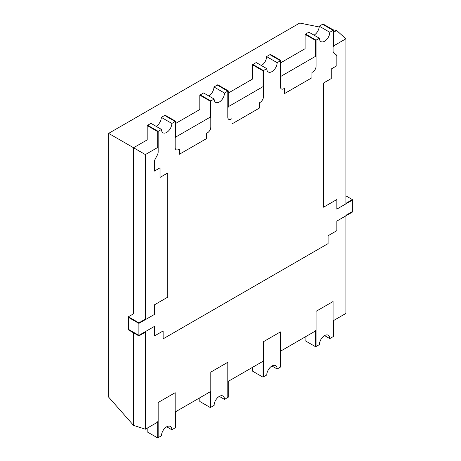 <?xml version="1.0" encoding="UTF-8"?>
<svg xmlns="http://www.w3.org/2000/svg" width="461" height="461" viewBox="0 0 461 461"><rect width="100%" height="100%" fill="white"/><g stroke="black" fill="none" stroke-linecap="round" stroke-linejoin="round"><path stroke-width="0.69" d="M333.568 30.074L333.568 46.348L333.096 46.624L333.096 30.351L322.562 24.272L323.04 23.995L333.568 30.074L329.776 32.264A7.33 4.23 -60 0 1 326.578 39.634A7.33 4.23 -60 0 1 320.931 41.599A7.33 4.23 -60 0 1 319.415 38.246L316.096 40.159L316.096 66.246A4.691 2.708 -60 0 1 312.783 71.991L311.953 72.469L311.953 77.736L284.593 93.531L284.593 88.264L283.763 88.743A4.691 2.708 -60 0 1 281.423 88.973A4.691 2.708 -60 0 1 280.449 86.829L280.449 60.743L277.136 62.656A7.33 4.23 -60 0 1 273.932 70.032A7.33 4.23 -60 0 1 268.29 71.997A7.33 4.23 -60 0 1 266.769 68.637L263.456 70.556L263.456 96.643A4.691 2.708 -60 0 1 260.137 102.382L259.307 102.861L259.307 108.128L231.952 123.923L231.952 118.656L231.122 119.134A4.691 2.708 -60 0 1 228.777 119.37A4.691 2.708 -60 0 1 227.803 117.221L227.803 91.134L224.49 93.053A7.33 4.23 -60 0 1 221.292 100.423A7.33 4.23 -60 0 1 215.644 102.388A7.33 4.23 -60 0 1 214.129 99.034L210.81 100.947L210.81 127.034A4.691 2.708 -60 0 1 207.496 132.78L206.666 133.258L206.666 138.519L179.306 154.314L179.306 149.053L178.476 149.531A4.691 2.708 -60 0 1 176.131 149.762A4.691 2.708 -60 0 1 175.163 147.618L175.163 121.531L171.844 123.444A7.33 4.23 -60 0 1 168.645 130.82A7.33 4.23 -60 0 1 162.998 132.78A7.33 4.23 -60 0 1 161.483 129.426L158.169 131.339L158.169 152.044A4.691 2.708 -60 0 1 157.339 155.052L155.265 158.964A4.691 2.708 120 0 0 154.435 161.972L154.435 171.071L160.03 167.839L160.03 177.41L167.7 172.984L167.7 297.184L154.435 304.842L154.435 314.425L138.894 323.397L138.894 335.366L154.435 326.388L154.435 335.971L163.142 330.946L163.142 338.835L328.117 243.587L328.117 235.698L336.824 230.673L336.824 221.09L352.365 212.112L352.365 200.149L336.824 209.121L336.824 199.538L323.559 207.196L323.559 82.997L331.228 78.572L331.228 69L336.824 65.767L336.824 56.674A4.691 2.708 120 0 0 335.994 54.617L333.92 53.101A4.691 2.708 -60 0 1 333.096 51.05L333.096 30.351L322.562 24.272L319.248 26.185A7.33 4.23 -60 0 1 314.068 35.157M138.894 322.85L128.365 316.77L128.365 317.318L138.894 323.397L138.894 322.85L145.376 319.104L145.376 319.652L138.894 323.397L128.365 317.318L128.365 329.287L138.894 335.366L128.365 329.287L128.365 329.834L138.894 335.913L138.894 335.366L145.376 331.62L145.376 332.168L138.894 335.913M329.776 32.264L319.248 26.185M319.415 38.246L308.887 32.166L305.568 34.079L316.096 40.159L305.568 34.079L305.09 34.356L305.09 48.716L280.928 62.667M280.928 60.466L280.928 76.739L280.449 77.016L280.449 60.743L280.928 60.466L270.4 54.386L269.921 54.663L280.449 60.743L269.921 54.663L266.602 56.576A7.33 4.23 -60 0 1 261.422 65.554M277.136 62.656L266.602 56.576M266.769 68.637L256.241 62.563L252.928 64.477L263.456 70.556L252.928 64.477L252.449 64.753L252.449 79.108L228.281 93.064M228.281 90.863L217.753 84.784L217.275 85.055L227.803 91.134L228.281 90.863L228.281 107.136L227.803 107.407L227.803 91.134L217.275 85.055L213.962 86.973A7.33 4.23 -60 0 1 208.781 95.946M224.49 93.053L213.962 86.973M214.129 99.034L203.595 92.955L200.281 94.868L210.81 100.947L200.281 94.868L199.803 95.145L199.803 109.505L175.641 123.456M175.641 121.255L175.641 137.528L175.163 137.804L175.163 121.531L164.635 115.452L165.107 115.175L175.641 121.255L175.163 121.531L164.635 115.452L161.315 117.365A7.33 4.23 -60 0 1 156.135 126.337M171.844 123.444L161.315 117.365M161.483 129.426L150.954 123.346L147.635 125.265L158.169 131.339L147.635 125.265L147.163 125.536L147.163 139.896L133.546 147.756L145.365 154.585L145.365 319.657L154.435 314.425L154.435 304.842L167.7 297.184L167.7 172.984L160.03 177.41L160.03 167.839L154.435 171.071L154.435 161.972A4.691 2.708 120 0 1 155.265 158.964L157.339 155.052A4.691 2.708 120 0 0 158.169 152.044L158.169 147.192L145.365 154.585M157.691 437.95L157.691 421.677L158.169 421.4L158.169 437.673L158.169 402.493L158.169 421.821L145.365 429.214L145.365 331.626L154.435 326.388L154.435 335.971L163.142 330.946L163.142 338.835L328.117 243.587L328.117 235.698L336.824 230.673L336.824 221.09L345.894 215.852L345.894 313.44L333.096 320.827L333.096 301.5L333.096 336.68L329.776 338.599A7.33 4.23 -60 0 0 328.261 335.239A7.33 4.23 -60 0 0 322.614 337.204A7.33 4.23 -60 0 0 319.415 344.58L316.096 346.493L316.096 311.313L333.096 301.5L316.096 311.313L316.096 330.641L280.449 351.224L280.449 331.897L263.456 341.705L263.456 376.885L266.769 374.972A7.33 4.23 -60 0 1 269.967 367.601A7.33 4.23 -60 0 1 275.615 365.636A7.33 4.23 -60 0 1 277.136 368.99L280.928 366.8L280.928 350.527L280.449 350.804L280.449 367.077L280.449 331.897L263.456 341.705L263.456 361.038L227.803 381.616L227.803 362.288L210.81 372.102L210.81 407.282L210.331 407.559L210.331 391.285L210.81 391.009L210.81 407.282L214.129 405.369A7.33 4.23 -60 0 1 217.327 397.993A7.33 4.23 -60 0 1 222.974 396.028A7.33 4.23 -60 0 1 224.49 399.382L228.281 397.192L228.281 380.919L227.803 381.195L227.803 397.468L227.803 362.288L210.81 372.102L210.81 391.429L175.163 412.013L175.163 392.68L158.169 402.493L175.163 392.68L175.163 427.86L171.844 429.779A7.33 4.23 -60 0 0 170.328 426.425A7.33 4.23 -60 0 0 164.681 428.384A7.33 4.23 -60 0 0 161.483 435.76L157.691 437.95L147.163 431.871L147.163 428.177M171.844 429.779L166.663 426.788M224.49 399.382L219.309 396.391M277.136 368.99L271.95 365.999M329.776 338.599L324.596 335.602M352.365 199.596L345.883 203.341L345.883 203.895L352.365 200.149L352.365 199.596L345.894 195.862M333.096 51.05A4.691 2.708 120 0 0 333.92 53.101L335.994 54.617A4.691 2.708 120 0 1 336.824 56.674L336.824 65.767L331.228 69L331.228 78.572L323.559 82.997L323.559 207.196L336.824 199.538L336.824 209.121L345.894 203.889L345.894 38.81L333.096 46.198L333.096 51.05M280.449 86.829A4.691 2.708 120 0 0 281.423 88.973A4.691 2.708 120 0 0 283.763 88.743L284.593 88.264L284.593 93.531L311.953 77.736L311.953 72.469L312.783 71.991A4.691 2.708 120 0 0 316.096 66.246L316.096 56.012L280.449 76.595L280.449 86.829M227.803 117.221A4.691 2.708 120 0 0 228.777 119.37A4.691 2.708 120 0 0 231.122 119.134L231.952 118.656L231.952 123.923L259.307 108.128L259.307 102.861L260.137 102.382A4.691 2.708 120 0 0 263.456 96.643L263.456 86.409L227.803 106.987L227.803 117.221M175.163 147.618A4.691 2.708 120 0 0 176.131 149.762A4.691 2.708 120 0 0 178.476 149.531L179.306 149.053L179.306 154.314L206.666 138.519L206.666 133.258L207.496 132.78A4.691 2.708 120 0 0 210.81 127.034L210.81 116.8L175.163 137.384L175.163 147.618M145.365 429.214L133.546 425.376L108.635 397.111L108.635 133.379L299.725 23.05L319.208 26.974M333.568 32.276L336.657 30.489L345.894 38.81M128.365 316.77L133.546 313.78L133.546 147.756L108.635 133.379M133.546 425.376L133.546 332.825M336.657 30.489L333.026 29.763M333.568 320.13L333.096 320.407L333.096 336.68L333.568 336.409L333.568 320.13M175.641 411.316L175.163 411.587L175.163 427.86L175.641 427.589L175.641 411.316M262.977 70.827L262.977 87.106L263.456 86.829L263.456 70.556L262.977 70.827L252.449 64.753M315.624 40.435L315.624 56.709L316.096 56.432L316.096 40.159L315.624 40.435L305.09 34.356M210.331 407.559L199.803 401.479L199.803 397.785M262.977 377.161L263.456 376.885L263.456 360.611L262.977 360.888L262.977 377.161L252.449 371.082L252.449 367.388M345.883 215.31L345.883 215.857L352.365 212.112L352.365 211.564L345.883 215.31M315.624 346.77L316.096 346.493L316.096 330.22L315.624 330.497L315.624 346.77L305.09 340.691L305.09 336.997M157.691 131.616L157.691 147.889L158.169 147.618L158.169 131.339L157.691 131.616L147.163 125.536M210.331 101.224L210.331 117.497L210.81 117.221L210.81 100.947L210.331 101.224L199.803 95.145"/></g></svg>
